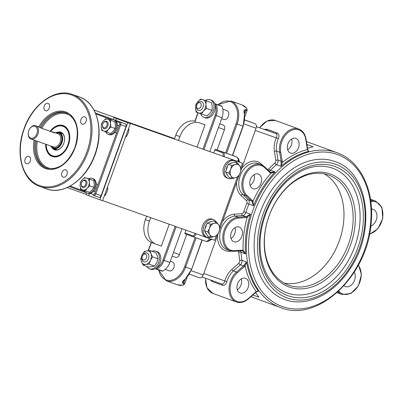 <?xml version="1.0" encoding="UTF-8"?>
<svg xmlns="http://www.w3.org/2000/svg" width="403" height="403" viewBox="0 0 403 403"><rect width="100%" height="100%" fill="white"/><g stroke="black" fill="none" stroke-linecap="round" stroke-linejoin="round"><path stroke-width="0.6" d="M287.294 292.981A66.394 47.761 110.1 0 0 354.716 246.696A66.394 47.761 110.1 0 0 332.586 168.157C316.924 163.029 301.207 167.87 285.44 182.68C271.909 196.568 263.673 213.666 260.731 233.962C259.194 246.319 260.232 257.547 263.834 267.663C268.65 280.443 276.367 288.845 286.981 292.865A66.394 47.761 110.1 0 0 287.294 292.981M334.656 161.432A73.422 52.818 -69.9 0 1 334.999 161.558C369.279 172.313 376.387 232.516 349.013 270.408C332.656 295.077 305.615 307.575 284.563 299.469A73.422 52.818 -69.9 0 1 260.091 212.613A73.422 52.818 -69.9 0 1 334.656 161.432M306.874 144.481L313.106 146.763L307.494 148.324M308.194 150.793L308.748 151.291L308.194 150.793M244.142 265.139A3.904 2.811 -69.9 0 1 243.422 265.95A0.781 0.327 48.6 0 1 244.188 266.731A4.685 3.37 110.1 0 0 245.054 265.758L246.555 262L244.142 265.139L245.054 265.758A83.97 60.4 110.1 0 0 256.232 291.581L248.424 298.462A0.781 0.327 -131.4 0 1 248.429 298.86L256.237 291.984A0.781 0.327 -131.4 0 0 256.232 291.581L257.673 291.117M255.618 292.528L258.968 297.192L252.802 295.006L258.968 297.192M238.148 251.004A2.342 1.688 -69.9 0 1 238.783 252.333A83.97 60.4 110.1 0 0 239.79 260.56A2.342 1.688 -69.9 0 1 238.828 263.265L231.921 269.345A19.137 13.767 110.1 0 0 224.773 280.946L226.894 281.566A17.576 12.644 -69.9 0 1 233.458 270.912L240.364 264.831A3.904 2.811 110.1 0 0 241.966 260.323A82.403 59.276 -69.9 0 1 240.979 252.248L245.563 253.925L243.155 250.278A4.685 3.37 110.1 0 0 242.158 250.157L234.571 250.696A16.795 12.08 -69.9 0 1 224.003 235.312A16.795 12.08 -69.9 0 1 238.576 218.129L246.162 217.59A4.685 3.37 110.1 0 0 247.205 217.318L250.454 214.154L246.616 216.421A0.781 0.443 66 0 1 247.205 217.318A83.97 60.4 110.1 0 0 243.155 250.278A0.781 0.544 -71.2 0 1 242.394 250.832L241.704 250.747A0.781 0.514 -94.1 0 0 242.158 250.157M203.782 273.501L224.773 280.946C224.204 283.254 223.212 284.271 221.791 284.004L221.791 284.004A1.562 1.123 -69.9 0 1 222.441 285.274C224.521 285.712 226.007 284.478 226.894 281.566M210.336 279.944L212.25 281.546L222.441 285.274M255.29 130.426L276.287 137.871C277.319 135.725 277.209 134.295 275.949 133.579L265.758 129.852A1.562 1.123 110.1 0 0 267.073 129.277L264.348 129.353M274.403 151.337L275.864 160.389A1.562 0.665 170.8 0 1 278.045 160.167L276.584 151.115A1.562 0.665 170.8 0 0 274.403 151.337A19.137 13.767 110.1 0 1 276.287 137.871L278.312 138.748C279.486 135.932 279.138 134.018 277.264 133.005L267.073 129.277M281.143 162.364L280.992 166.338L282.241 162.469A4.685 3.37 110.1 0 0 282.196 161.17L280.735 152.122A16.795 12.08 -69.9 0 1 290.81 130.713A16.795 12.08 -69.9 0 1 305.726 139.292L307.378 149.523L308.748 151.291A82.403 59.276 -69.9 0 0 280.992 166.338L276.408 164.661A3.904 2.811 110.1 0 0 278.045 160.167L281.103 161.281A3.904 2.811 -69.9 0 1 281.143 162.364L282.241 162.469A83.97 60.4 110.1 0 1 307.378 149.523A0.781 0.332 170.8 0 0 307.64 149.216A0.781 0.332 170.8 0 1 307.64 149.216L308.582 151.014M236.616 182.292A19.137 13.767 110.1 0 0 240.999 195.485A1.562 1.038 133.2 0 1 242.843 194.573L245.895 195.692A0.781 0.519 -46.8 0 0 246.817 195.233A16.795 12.08 -69.9 0 1 246.52 172.771A16.795 12.08 -69.9 0 1 264.519 167.522A0.781 0.519 133.2 0 0 264.544 166.766A0.781 0.519 133.2 0 0 264.418 166.691A17.576 12.644 110.1 0 0 261.194 164.686A17.576 12.644 110.1 0 0 244.314 174.444A17.576 12.644 110.1 0 0 245.895 195.692L251.422 200.88A3.904 2.811 -69.9 0 1 251.951 201.606L253.462 205.797A82.403 59.276 -69.9 0 1 275.073 171.96L270.65 172.328A0.781 0.544 110.3 0 1 270.892 173.245L275.073 171.96L270.489 170.283A82.403 59.276 -69.9 0 1 276.408 164.661A1.562 0.665 -130.8 0 1 274.881 163.089A83.97 60.4 110.1 0 0 268.851 168.817A1.562 0.569 -136.1 0 0 270.489 170.283A3.904 2.811 110.1 0 1 269.214 171.159M269.939 171.885A0.781 0.519 133.2 0 1 270.065 171.96L270.65 172.328A3.904 2.811 -69.9 0 1 270.131 172.041M251.951 201.606A0.781 0.448 -26.7 0 0 252.978 201.293A4.685 3.37 110.1 0 0 252.338 200.422L246.817 195.233M253.462 205.797L252.978 201.293A83.97 60.4 110.1 0 1 270.892 173.245A4.685 3.37 110.1 0 1 270.04 172.716A0.781 0.519 133.2 0 0 270.065 171.96L264.544 166.766L261.194 164.686L258.137 163.568A17.576 12.644 -69.9 0 0 241.256 173.325A17.576 12.644 -69.9 0 0 242.843 194.573L248.364 199.762A1.562 1.038 133.2 0 0 246.52 200.679A2.342 1.688 -69.9 0 1 246.827 203.293L253.462 205.797M241.81 250.721A3.904 2.811 -69.9 0 1 242.389 250.827A0.781 0.544 -71.2 0 0 242.394 250.832M242.389 250.827L245.563 253.925A82.403 59.276 -69.9 0 1 250.454 214.154L245.865 212.477A82.403 59.276 -69.9 0 1 248.878 204.12A3.904 2.811 110.1 0 0 248.364 199.762L251.422 200.88A0.781 0.519 -46.8 0 0 252.338 200.422M291.641 138.995A7.813 5.617 -69.9 0 1 287.687 149.81M241.261 278.926A7.813 5.617 -69.9 0 1 237.307 289.737M290.583 153.054A7.813 5.617 110.1 0 0 298.517 147.609A7.813 5.617 110.1 0 0 295.913 138.37A7.813 5.617 110.1 0 0 287.954 143.775A7.813 5.617 110.1 0 0 290.548 153.044A7.813 5.617 110.1 0 0 290.583 153.054M328.606 175.023A58.581 42.139 -69.9 0 1 328.883 175.124A58.581 42.139 -69.9 0 1 348.409 244.419A58.581 42.139 -69.9 0 1 288.921 285.259A58.581 42.139 -69.9 0 1 288.644 285.158A58.581 42.139 -69.9 0 1 269.118 215.857A58.581 42.139 -69.9 0 1 328.606 175.023M289.409 287.102A60.143 43.262 110.1 0 0 355.285 214.744A60.143 43.262 110.1 0 0 284.659 189.692A60.143 43.262 110.1 0 0 289.409 287.102M284.191 283.113A58.581 42.139 110.1 0 0 339.17 241.261A58.581 42.139 110.1 0 0 324.163 173.814M143.327 259.975A3.123 2.171 109.5 0 1 142.143 257.099A3.123 2.171 109.5 0 1 142.682 255.567A3.123 2.171 109.5 0 1 145.775 254.263A3.123 2.171 109.5 0 1 146.329 258.031A3.123 2.171 109.5 0 1 143.327 259.975M142.143 257.099L142.078 257.507A4.685 3.254 -70.5 0 0 143.861 261.819A4.685 3.254 -70.5 0 0 143.881 261.829A4.685 3.254 -70.5 0 0 148.511 258.514A4.685 3.254 -70.5 0 0 147.035 253.003A4.685 3.254 -70.5 0 0 147.014 252.993A4.685 3.254 -70.5 0 0 142.889 255.21L142.682 255.567M170.298 261.255L172.434 262.01A4.685 3.254 109.5 0 1 172.454 262.021A4.685 3.254 109.5 0 1 173.93 267.532A4.685 3.254 109.5 0 1 169.3 270.846L165.23 269.4M197.833 108.583A3.123 2.171 109.5 0 1 196.644 105.707A3.123 2.171 109.5 0 1 197.188 104.181A3.123 2.171 109.5 0 1 200.281 102.876A3.123 2.171 109.5 0 1 200.83 106.639A3.123 2.171 109.5 0 1 197.833 108.583M196.644 105.707L196.578 106.115A4.685 3.254 -70.5 0 0 198.362 110.427A4.685 3.254 -70.5 0 0 198.382 110.437A4.685 3.254 -70.5 0 0 203.011 107.122A4.685 3.254 -70.5 0 0 201.54 101.611A4.685 3.254 -70.5 0 0 201.515 101.601A4.685 3.254 -70.5 0 0 197.394 103.823L197.188 104.181M222.839 109.168L226.934 110.618A4.685 3.254 109.5 0 1 226.954 110.629A4.685 3.254 109.5 0 1 228.43 116.14A4.685 3.254 109.5 0 1 223.801 119.454L221.63 118.684M343.966 285.762A8.982 6.463 110.1 0 0 345.361 286.568A8.982 6.463 110.1 0 0 345.401 286.583A8.982 6.463 110.1 0 0 353.446 282.558A8.982 6.463 110.1 0 0 354.277 272.146M370.805 226.118A8.982 6.463 110.1 0 0 376.85 217.585A8.982 6.463 110.1 0 0 373.249 209.369A8.982 6.463 110.1 0 0 371.49 209.086M209.792 151.563L221.998 117.661A12.886 8.952 -70.5 0 0 221.962 106.367A1.562 1.083 -70.5 0 0 221.469 105.888L214.829 103.833M178.509 140.466L179.889 136.632A19.525 14.045 -69.9 0 1 199.742 122.96L205.036 124.834L197.042 147.045M169.255 224.234L161.381 246.097L156.087 244.218A19.525 14.045 -69.9 0 1 155.996 244.183A19.525 14.045 -69.9 0 1 149.463 221.151L150.717 217.655M184.947 232.979A0.781 0.564 110.1 0 0 185.214 233.901L192.337 236.511A0.781 0.564 -69.9 0 1 192.08 235.589L184.947 232.979L185.964 230.158M244.55 114.039L245.875 110.357L244.404 110.926L244.561 114.104A0.781 0.343 171.7 0 0 244.561 114.099L243.19 126.184L232.652 155.467L215.64 149.387A0.781 0.564 110.1 0 0 214.844 149.936L213.751 152.969M232.662 155.432L236.234 156.702L237.775 158.036L238.526 160.172L237.201 161.286L222.96 156.233A3.123 2.171 109.5 0 0 221.977 152.546A0.781 0.564 110.1 0 1 222.773 151.996L215.64 149.387M209.409 238.475A3.904 2.715 109.5 0 1 205.565 241.201L205.565 241.201A3.904 2.715 109.5 0 1 205.545 241.196L192.362 236.521A0.781 0.564 -69.9 0 1 192.342 236.511L192.362 236.521A3.904 2.715 -70.5 0 0 192.362 236.521A3.904 2.715 -70.5 0 0 196.206 233.795M182.881 285.193A0.781 0.524 -100.2 0 1 182.851 285.198A0.781 0.524 -100.2 0 1 182.846 285.203A0.781 0.524 -100.2 0 1 182.66 285.183A19.525 13.566 109.5 0 1 177.481 284.805L166.363 280.861A19.525 13.566 -70.5 0 0 185.632 267.118L184.594 266.746A18.745 13.022 109.5 0 1 170.514 280.382A18.745 13.022 109.5 0 1 158.883 270.035M201.989 239.931L191.682 269.264L185.042 279.425A0.781 0.348 -131.9 0 1 185.042 279.425A0.781 0.348 -131.9 0 1 184.76 279.44C182.126 281.375 181.617 282.77 183.234 283.621C184.317 284.256 184.126 284.775 182.66 285.183M187.002 277.41L184.624 284.019L182.912 281.737L185.042 279.42M244.561 114.099A0.781 0.343 171.7 0 0 244.354 113.913A19.525 13.566 109.5 0 1 242.969 126.109L232.425 155.387M246.616 108.18A0.781 0.519 140.2 0 0 246.596 108.155A0.781 0.519 140.2 0 0 246.429 108.044C247.301 109.304 247.11 109.838 245.865 109.656C244.072 109.309 243.568 110.729 244.354 113.913M245.865 109.656A0.781 0.544 -70.5 0 1 245.875 110.357L247.195 110.205L244.787 116.91M162.661 271.083L156.832 269.018A1.562 1.083 -70.5 0 1 156.168 269.068L161.991 271.138A1.562 1.083 -70.5 0 0 162.661 271.083A12.886 8.952 -70.5 0 0 169.875 262.439L182 228.753M211.973 239.256L208.25 241.296L206.578 241.417A3.904 3.904 -85.7 0 0 210.532 238.878M199.394 277.732L189.345 274.171L199.374 277.727A3.904 2.715 -70.5 0 0 199.394 277.732A3.904 2.715 -70.5 0 0 203.248 274.987L218.048 233.866M219.726 229.211L239.216 175.073M240.893 170.419L256.081 128.235A3.904 2.715 -70.5 0 0 254.857 123.625L244.646 119.893M236.234 156.702L238.178 158.178L239.72 162.182M205.58 241.206A3.904 3.904 -85.7 0 0 206.578 241.417A3.904 3.904 0 0 1 205.565 241.201L192.382 236.526M238.178 158.178A3.904 3.904 -85.7 0 1 238.626 161.704L238.324 161.679L238.526 160.172M220.622 124.114A3.904 2.715 109.5 0 1 220.637 124.119A3.904 2.715 109.5 0 1 220.658 124.124L223.202 125.056A3.904 2.715 109.5 0 1 224.431 129.665L217.136 149.921M186.705 234.45L179.451 254.595A3.904 2.715 109.5 0 1 175.597 257.346A3.904 2.715 109.5 0 1 175.577 257.341L172.146 256.122L175.597 257.346M146.627 216.204L145.387 219.66A19.525 14.045 110.1 0 0 151.916 242.692A19.525 14.045 110.1 0 0 152.012 242.727L155.901 244.153M195.667 121.469A19.525 14.045 110.1 0 0 175.814 135.146L174.418 139.015M205.036 124.834L199.742 122.96M234.984 227.705A7.813 5.617 -69.9 0 1 231.03 238.516M254.076 174.665A7.813 5.617 -69.9 0 1 250.122 185.476M253.024 188.725A7.813 5.617 110.1 0 0 260.953 183.279A7.813 5.617 110.1 0 0 258.353 174.041A7.813 5.617 110.1 0 0 250.389 179.446A7.813 5.617 110.1 0 0 252.983 188.71A7.813 5.617 110.1 0 0 253.024 188.725M233.926 241.765A7.813 5.617 110.1 0 0 241.86 236.319A7.813 5.617 110.1 0 0 239.256 227.08A7.813 5.617 110.1 0 0 231.297 232.486A7.813 5.617 110.1 0 0 233.891 241.75A7.813 5.617 110.1 0 0 233.926 241.765M240.208 292.986A7.813 5.617 110.1 0 0 248.137 287.541A7.813 5.617 110.1 0 0 245.533 278.302A7.813 5.617 110.1 0 0 237.574 283.707A7.813 5.617 110.1 0 0 240.168 292.971A7.813 5.617 110.1 0 0 240.208 292.986M174.554 138.637L93.995 110.059M86.187 194.337L67.16 187.586M94.015 110.09L174.544 138.662M99.934 199.807L102.584 200.749L130.365 123.585L117.51 118.87L242.435 163.17L113.832 117.545L127.716 122.643L99.934 199.807L86.056 194.714L86.685 192.951M130.365 123.585L127.716 122.643M216.29 235.785L214.653 240.339L102.634 200.598M242.435 163.17L240.757 167.829M237.458 176.993L219.59 226.617M30.714 138.073A6.247 4.342 109.5 0 1 28.341 132.32A6.247 4.342 109.5 0 1 29.424 129.257A6.247 4.342 109.5 0 1 35.61 126.653A6.247 4.342 109.5 0 1 36.713 134.179A6.247 4.342 109.5 0 1 30.714 138.073M28.341 132.32L28.306 132.527A7.032 4.881 -70.5 0 0 30.981 138.995A7.032 4.881 -70.5 0 0 31.011 139.005A7.032 4.881 -70.5 0 0 37.958 134.033A7.032 4.881 -70.5 0 0 35.741 125.766A7.032 4.881 -70.5 0 0 35.711 125.756A7.032 4.881 -70.5 0 0 29.53 129.081L29.424 129.257M41.156 128.094L51.287 131.69L54.541 132.436L55.095 132.844L54.345 132.809L41.635 128.3L38.658 126.799L38.577 127.182M31.011 139.005L53.251 146.894A7.032 4.881 109.5 0 0 60.188 141.947A7.032 4.881 109.5 0 0 57.987 133.655A7.032 4.881 109.5 0 0 57.951 133.645L54.541 132.436M59.135 132.411A8.982 6.241 109.5 0 1 60.989 132.647A8.982 6.241 109.5 0 1 61.029 132.663A8.982 6.241 109.5 0 1 64.455 140.879M62.858 145.372A8.982 6.241 109.5 0 1 54.984 149.578A8.982 6.241 109.5 0 1 54.944 149.568A8.982 6.241 109.5 0 1 53.392 148.601M52.037 147.74A9.375 6.508 -70.5 0 0 54.546 149.84A9.375 6.508 -70.5 0 0 62.833 145.418A9.375 6.508 -70.5 0 0 64.46 140.828A9.375 6.508 -70.5 0 0 57.538 132.219M46.239 144.405A15.621 10.851 -70.5 0 0 52.43 155.719A15.621 10.851 -70.5 0 0 52.501 155.744A15.621 10.851 -70.5 0 0 67.951 144.647A15.621 10.851 -70.5 0 0 62.944 126.295A15.621 10.851 -70.5 0 0 50.687 131.474A16.014 11.123 109.5 0 1 63.342 126.023A16.014 11.123 109.5 0 1 63.412 126.048A16.014 11.123 109.5 0 1 69.507 140.733M66.691 148.672A16.014 11.123 109.5 0 1 52.632 156.208A16.014 11.123 109.5 0 1 52.561 156.178A16.014 11.123 109.5 0 1 46.219 144.4M45.67 144.203A16.402 11.395 -70.5 0 0 52.163 156.455A16.402 11.395 -70.5 0 0 66.666 148.717A16.402 11.395 -70.5 0 0 69.517 140.682A16.402 11.395 -70.5 0 0 64.017 125.902A16.402 11.395 -70.5 0 0 50.123 131.277M54.425 156.611A16.014 11.123 109.5 0 1 53.906 156.243M64.349 126.794A16.014 11.123 109.5 0 1 64.989 126.839M55.72 132.849A8.201 5.697 109.5 0 1 62.037 140.254A8.201 5.697 109.5 0 1 53.352 148.173A8.201 5.697 109.5 0 1 51.015 146.103M50.813 146.027A8.594 5.969 -70.5 0 0 53.488 148.636A8.594 5.969 -70.5 0 0 53.523 148.647A8.594 5.969 -70.5 0 0 62.012 142.571A8.594 5.969 -70.5 0 0 59.306 132.466A8.594 5.969 -70.5 0 0 59.271 132.451A8.594 5.969 -70.5 0 0 55.513 132.778M65.76 169.819A3.904 2.715 109.5 0 1 66.989 174.413A3.904 2.715 109.5 0 1 63.135 177.174A3.904 2.715 109.5 0 1 61.881 172.585A3.904 2.715 109.5 0 1 65.744 169.809A3.904 2.715 109.5 0 1 65.76 169.819M29.006 156.379A3.904 2.715 109.5 0 1 30.235 160.968A3.904 2.715 109.5 0 1 26.381 163.734A3.904 2.715 109.5 0 1 25.127 159.145A3.904 2.715 109.5 0 1 28.991 156.369A3.904 2.715 109.5 0 1 29.006 156.379M48.093 103.37A3.904 2.715 109.5 0 1 49.322 107.964A3.904 2.715 109.5 0 1 45.463 110.729A3.904 2.715 109.5 0 1 44.209 106.14A3.904 2.715 109.5 0 1 48.073 103.364A3.904 2.715 109.5 0 1 48.093 103.37M84.847 116.815A3.904 2.715 109.5 0 1 86.076 121.409A3.904 2.715 109.5 0 1 82.217 124.169A3.904 2.715 109.5 0 1 80.963 119.58A3.904 2.715 109.5 0 1 84.826 116.805A3.904 2.715 109.5 0 1 84.847 116.815M87.008 193.082L87.904 193.4A7.813 5.425 -70.5 0 0 95.622 187.879A7.813 5.425 -70.5 0 0 93.164 178.69A7.813 5.425 -70.5 0 0 93.128 178.68L92.227 178.358A7.813 5.425 109.5 0 1 92.262 178.373A7.813 5.425 109.5 0 1 94.72 187.561A7.813 5.425 109.5 0 1 87.008 193.082A7.813 5.425 109.5 0 1 84.469 190.543M88.665 178.725A7.813 5.425 109.5 0 1 92.227 178.358M108.17 134.29L109.072 134.607A7.813 5.425 -70.5 0 0 116.789 129.086A7.813 5.425 -70.5 0 0 114.331 119.898A7.813 5.425 -70.5 0 0 114.296 119.887L113.394 119.565A7.813 5.425 109.5 0 1 113.429 119.58A7.813 5.425 109.5 0 1 115.888 128.769A7.813 5.425 109.5 0 1 108.17 134.29A7.813 5.425 109.5 0 1 105.636 131.751M109.833 119.933A7.813 5.425 109.5 0 1 113.394 119.565M84.711 180.599A3.189 2.211 109.5 0 1 85.799 184.085A3.189 2.211 109.5 0 1 82.942 186.685A3.189 2.211 109.5 0 1 81.341 183.667A3.189 2.211 109.5 0 1 81.895 182.101A3.189 2.211 109.5 0 1 84.711 180.599M81.341 183.667L81.31 183.854A3.904 2.715 -70.5 0 0 82.796 187.445A3.904 2.715 -70.5 0 0 82.817 187.45A3.904 2.715 -70.5 0 0 86.67 184.69A3.904 2.715 -70.5 0 0 85.441 180.096A3.904 2.715 -70.5 0 0 85.426 180.091A3.904 2.715 -70.5 0 0 81.99 181.939L81.895 182.101M104.387 195.737L105.385 195.188L106.986 191.929L107.828 188.397L107.415 187.324M107.117 188.146L107.828 188.397M104.674 194.936L105.385 195.188M105.878 121.807A3.189 2.211 109.5 0 1 106.966 125.293A3.189 2.211 109.5 0 1 104.11 127.892A3.189 2.211 109.5 0 1 102.508 124.875A3.189 2.211 109.5 0 1 103.062 123.308A3.189 2.211 109.5 0 1 105.878 121.807M102.508 124.875L102.478 125.061A3.904 2.715 -70.5 0 0 103.964 128.653A3.904 2.715 -70.5 0 0 107.838 125.897A3.904 2.715 -70.5 0 0 106.609 121.303A3.904 2.715 -70.5 0 0 106.594 121.298A3.904 2.715 -70.5 0 0 103.158 123.147L103.062 123.308M125.555 136.944L126.552 136.395L128.154 133.136L128.995 129.605L128.582 128.532M128.285 129.353L128.995 129.605M125.842 136.143L126.552 136.395M106.473 132.053L103.742 131.061A6.247 4.342 -70.5 0 0 108.331 129.413L106.473 132.053L110.644 133.534L113.253 131.156L115.112 128.517L115.374 125.278L114.875 121.777L107.974 119.303A6.247 4.342 -70.5 0 0 103.385 120.95A6.247 4.342 -70.5 0 0 101.269 126.829A6.247 4.342 -70.5 0 0 103.742 131.061L101.768 130.335L101.269 126.829L101.531 123.595L103.385 120.95L105.999 118.573M110.447 123.535L110.946 127.036L108.331 129.413A6.247 4.342 -70.5 0 0 110.447 123.535A6.247 4.342 -70.5 0 0 107.974 119.303L110.709 120.296L110.447 123.535M110.709 120.296L114.875 121.777M110.946 127.036L115.112 128.517M85.305 190.846L82.575 189.853A6.247 4.342 -70.5 0 0 87.164 188.206L85.305 190.846L89.476 192.327L92.091 189.949L93.944 187.309L94.206 184.07L93.708 180.569L86.806 178.096A6.247 4.342 -70.5 0 0 82.222 179.743A6.247 4.342 -70.5 0 0 80.101 185.622A6.247 4.342 -70.5 0 0 82.575 189.853L80.6 189.128L80.101 185.622L80.363 182.388L82.222 179.743L84.832 177.365M89.28 182.327L89.778 185.828L87.164 188.206A6.247 4.342 -70.5 0 0 89.28 182.327A6.247 4.342 -70.5 0 0 86.806 178.096L89.542 179.088L89.28 182.327M89.542 179.088L93.708 180.569M89.778 185.828L93.944 187.309M213.449 219.62L212.174 219.156A9.375 6.74 110.1 0 0 212.129 219.136A9.375 6.74 110.1 0 0 202.613 225.67A9.375 6.74 110.1 0 0 205.737 236.763L207.011 237.226A9.375 6.74 -69.9 0 1 203.888 226.138A9.375 6.74 -69.9 0 1 213.404 219.605A9.375 6.74 -69.9 0 1 213.449 219.62A9.375 6.74 -69.9 0 1 216.184 221.957M210.608 237.206A9.375 6.74 -69.9 0 1 207.011 237.226M234.617 160.827L233.342 160.364A9.375 6.74 110.1 0 0 233.297 160.344A9.375 6.74 110.1 0 0 223.781 166.882A9.375 6.74 110.1 0 0 226.904 177.97L228.179 178.433A9.375 6.74 -69.9 0 1 225.055 167.346A9.375 6.74 -69.9 0 1 234.571 160.812A9.375 6.74 -69.9 0 1 234.617 160.827A9.375 6.74 -69.9 0 1 237.352 163.165M231.775 178.413A9.375 6.74 -69.9 0 1 228.179 178.433M209.837 234.788L207.731 231.881L209.515 228.214A7.032 5.058 110.1 0 0 209.837 234.788A7.032 5.058 110.1 0 0 214.603 236.48L211.122 237.392L209.837 234.788M210.482 224.244L213.963 223.333A7.032 5.058 110.1 0 0 209.515 228.214L210.482 224.244L207.147 223.025L213.288 220.899L216.623 222.118L218.728 225.02A7.032 5.058 110.1 0 0 213.963 223.333L216.623 222.118M219.046 231.594L217.262 235.266L214.603 236.48A7.032 5.058 110.1 0 0 219.046 231.594A7.032 5.058 110.1 0 0 218.728 225.02L220.013 227.63L219.046 231.594M207.731 231.881L204.397 230.662L206.089 233.418L207.787 236.173L211.122 237.392M204.397 230.662L207.147 223.025M206.663 234.345A7.032 5.058 -69.9 0 1 205.192 231.957M204.931 229.176A7.032 5.058 -69.9 0 1 206.613 224.506M208.573 222.532A7.032 5.058 -69.9 0 1 211.268 221.6M231.005 175.995L228.899 173.089L230.682 169.421A7.032 5.058 110.1 0 0 231.005 175.995A7.032 5.058 110.1 0 0 235.77 177.688L232.289 178.6L231.005 175.995M231.649 165.452L235.125 164.54A7.032 5.058 110.1 0 0 230.682 169.421L231.649 165.452L228.31 164.233L234.45 162.107L237.79 163.326L239.896 166.227A7.032 5.058 110.1 0 0 235.125 164.54L237.79 163.326M240.213 172.801L238.43 176.474L235.77 177.688A7.032 5.058 110.1 0 0 240.213 172.801A7.032 5.058 110.1 0 0 239.896 166.227L241.18 168.837L240.213 172.801M228.899 173.089L225.564 171.869L227.257 174.625L228.954 177.38L232.289 178.6M225.564 171.869L228.31 164.233M227.826 175.552A7.032 5.058 -69.9 0 1 226.36 173.164M226.098 170.383A7.032 5.058 -69.9 0 1 227.781 165.714M229.74 163.739A7.032 5.058 -69.9 0 1 232.435 162.807M203.968 117.389L205.288 117.857A9.375 6.508 -70.5 0 0 214.547 111.233A9.375 6.508 -70.5 0 0 211.6 100.206A9.375 6.508 -70.5 0 0 211.555 100.191L210.235 99.722A9.375 6.508 109.5 0 1 210.275 99.737A9.375 6.508 109.5 0 1 213.227 110.765A9.375 6.508 109.5 0 1 203.968 117.389A9.375 6.508 109.5 0 1 200.699 113.767M205.419 100.473A9.375 6.508 109.5 0 1 210.235 99.722M149.463 268.781L150.787 269.249A9.375 6.508 -70.5 0 0 160.046 262.625A9.375 6.508 -70.5 0 0 157.094 251.598A9.375 6.508 -70.5 0 0 157.054 251.583L155.729 251.114A9.375 6.508 109.5 0 1 155.77 251.129A9.375 6.508 109.5 0 1 158.722 262.151A9.375 6.508 109.5 0 1 149.463 268.781A9.375 6.508 109.5 0 1 146.732 266.373M152.092 251.265A9.375 6.508 109.5 0 1 155.729 251.114M201.44 114.034L198.362 112.916A7.032 4.881 -70.5 0 0 203.525 111.062L201.44 114.034L206.941 115.988L209.882 113.314L211.968 110.341L212.26 106.699L211.701 102.76L203.127 99.687A7.032 4.881 -70.5 0 0 197.964 101.541A7.032 4.881 -70.5 0 0 195.581 108.155A7.032 4.881 -70.5 0 0 198.362 112.916L196.14 112.099L195.581 108.155L195.873 104.518L197.964 101.541L200.906 98.871M205.908 104.448L206.467 108.392L203.525 111.062A7.032 4.881 -70.5 0 0 205.908 104.448A7.032 4.881 -70.5 0 0 203.127 99.687L206.2 100.805L205.908 104.448M206.2 100.805L211.701 102.76M206.467 108.392L211.968 110.341M143.141 265.098L141.513 261.799A7.032 4.881 -70.5 0 0 145.679 264.464L143.141 265.098L148.647 267.048L154.576 266.091L156.767 262.615L158.102 258.837L157.326 255.84L155.694 252.545L150.193 250.59L150.969 253.588L152.601 256.882L150.41 260.358L149.075 264.136L145.679 264.464A7.032 4.881 -70.5 0 0 150.41 260.358A7.032 4.881 -70.5 0 0 150.969 253.588A7.032 4.881 -70.5 0 0 146.798 250.918L150.193 250.59M140.733 258.802L142.073 255.028A7.032 4.881 -70.5 0 0 141.513 261.799L140.733 258.802M144.259 251.553L146.798 250.918A7.032 4.881 -70.5 0 0 142.073 255.028L144.259 251.553M152.601 256.882L158.102 258.837M149.075 264.136L154.576 266.091M288.029 295.742A68.737 49.443 110.1 0 0 363.31 213.051A68.737 49.443 110.1 0 0 282.599 184.418A68.737 49.443 110.1 0 0 288.029 295.742M335.387 164.197A71.079 51.131 -69.9 0 1 341.009 279.314A71.079 51.131 -69.9 0 1 257.542 249.704A71.079 51.131 -69.9 0 1 335.387 164.197M308.532 142.309L306.411 141.599A82.403 59.276 -69.9 0 1 308.139 142.173A82.403 59.276 -69.9 0 1 308.532 142.309L337.069 152.747A82.403 59.276 110.1 0 0 336.676 152.606A82.403 59.276 110.1 0 0 252.993 210.049A82.403 59.276 110.1 0 0 280.463 307.534A82.403 59.276 110.1 0 0 280.851 307.67M251.925 297.097A82.403 59.276 -69.9 0 1 250.883 296.699L280.856 307.675C317.977 322.979 367.914 275.445 371.168 222.768C374.503 190.226 360.383 160.817 337.069 152.747M258.414 291.102A82.403 59.276 -69.9 0 1 246.555 262L241.966 260.323A1.562 0.675 170.3 0 0 239.79 260.56M369.445 234.415L377.908 228.783L382.759 218.325L381.953 207.555L375.692 201.112A17.576 12.644 110.1 0 0 371.173 200.634L370.679 200.457M229.881 250.681A1.562 1.033 -94.1 0 0 229.705 251.291L231.589 251.16M238.783 252.333A1.562 0.579 175.6 0 1 240.979 252.248A3.904 2.811 110.1 0 0 240.586 250.827M238.828 263.265A1.562 0.655 -131.4 0 0 240.364 264.831L243.422 265.95L236.516 272.03A17.576 12.644 110.1 0 0 229.025 288.916A17.576 12.644 110.1 0 0 236.304 301.958L212.865 293.384A17.576 12.644 -69.9 0 1 205.696 278.297M231.921 269.345A1.562 0.655 -131.4 0 0 233.458 270.912L236.516 272.03A0.781 0.327 48.6 0 1 237.281 272.816L244.188 266.731M211.948 280.513A1.562 1.123 -69.9 0 1 212.25 281.546M256.399 126.643L275.949 133.579A1.562 1.123 110.1 0 0 277.264 133.005M305.726 139.292A0.781 0.332 170.8 0 0 305.988 138.98C305.086 133.932 302.678 130.612 298.759 129.015A17.576 12.644 110.1 0 0 284.704 134.37A17.576 12.644 110.1 0 0 279.642 152.233L276.584 151.115A17.576 12.644 -69.9 0 1 278.312 138.748M275.864 160.389A2.342 1.688 -69.9 0 1 274.881 163.089M268.851 168.817A2.342 1.688 -69.9 0 1 267.38 169.436M262.801 165.447L261.164 163.91A1.562 1.038 -46.8 0 0 260.897 164.575M261.164 163.91A19.137 13.767 110.1 0 0 241.548 168.59M240.999 195.485L246.52 200.679M246.827 203.293A83.97 60.4 110.1 0 0 243.765 211.812L245.865 212.477A3.904 2.811 110.1 0 1 242.687 215.524L245.744 216.643L238.158 217.187L235.1 216.068L242.687 215.524A1.562 1.033 -94.1 0 1 241.855 213.64L234.269 214.179A1.562 1.033 -94.1 0 0 235.1 216.068A17.576 12.644 -69.9 0 0 220.34 231.387A17.576 12.644 -69.9 0 0 226.97 249.613L230.027 250.731A17.576 12.644 110.1 0 0 233.967 251.271A0.781 0.514 -94.1 0 0 234.118 251.291A0.781 0.514 -94.1 0 0 234.571 250.696M243.765 211.812A2.342 1.688 -69.9 0 1 241.855 213.64M234.269 214.179A19.137 13.767 110.1 0 0 222.456 221.63M217.524 235.332A19.137 13.767 110.1 0 0 229.705 251.291M259.829 127.751A17.576 12.644 -69.9 0 1 275.314 120.442L298.759 129.015M280.735 152.122A0.781 0.332 -9.2 0 1 279.642 152.233L281.103 161.281A0.781 0.332 -9.2 0 0 282.196 161.17M246.616 216.421A3.904 2.811 -69.9 0 1 245.744 216.643A0.781 0.514 85.9 0 1 246.162 217.59M238.576 218.129A0.781 0.514 85.9 0 0 238.158 217.187A17.576 12.644 110.1 0 0 223.398 232.506A17.576 12.644 110.1 0 0 230.027 250.731L234.118 251.291L241.704 250.747A0.781 0.514 -94.1 0 1 241.553 250.726M201.974 276.977L221.791 284.004L201.974 276.977M264.519 167.522L270.04 172.716M248.424 298.462A16.795 12.08 -69.9 0 1 231.408 295.711A16.795 12.08 -69.9 0 1 237.281 272.816M358.267 265.33A16.795 12.08 -69.9 0 1 356.877 287.787A16.795 12.08 -69.9 0 1 339.205 291.596A0.781 0.509 136.4 0 1 338.268 292.039A17.576 12.644 110.1 0 0 341.9 294.452L350.877 293.545L358.453 285.772L361.446 274.599L358.519 264.852M338.016 291.772L338.268 292.039L337.885 291.898M339.205 291.596L338.737 291.102M370.846 201.676L371.616 201.576A0.781 0.509 -97.3 0 0 371.173 200.634L370.715 200.694M371.616 201.576A16.795 12.08 -69.9 0 1 382.85 215.66A16.795 12.08 -69.9 0 1 369.551 233.891M215.131 115.223L216.169 115.596A12.886 8.952 -70.5 0 0 216.139 104.296A0.781 0.458 154.8 0 0 215.101 104.609A12.105 8.408 109.5 0 1 215.131 115.223L202.926 149.13M221.962 106.367L216.139 104.296A1.562 1.083 -70.5 0 0 215.645 103.823M148.475 250.711L151.432 242.5M195.072 121.278L198.115 112.825M169.875 262.439L164.046 260.373A12.886 8.952 -70.5 0 1 156.832 269.018A0.781 0.463 -114.9 0 1 156.233 268.121A0.781 0.544 109.5 0 1 156.097 268.161M176.176 226.688L164.046 260.373L163.008 260A12.105 8.408 109.5 0 1 156.233 268.121M175.134 226.32L163.008 260M203.963 149.498L216.169 115.596L221.998 117.661M195.168 233.428A3.123 2.171 109.5 0 1 192.08 235.589M223.997 156.606A3.904 2.715 -70.5 0 0 222.773 151.996L235.977 156.681M214.844 149.936L221.977 152.546M184.997 279.46L183.692 283.087A0.781 0.544 109.5 0 1 183.234 283.621M196.16 237.866L185.632 267.118L191.455 269.184A19.525 13.566 109.5 0 1 184.76 279.44M243.19 126.184L236.103 123.666L225.559 152.949M247.195 110.205L246.596 108.155L242.052 104.921A19.525 13.566 109.5 0 1 246.429 108.044M226.602 153.321L237.14 124.043A19.525 13.566 -70.5 0 0 230.929 100.977L217.917 104.629M218.225 104.74A18.745 13.022 109.5 0 1 233.891 104.004A18.745 13.022 109.5 0 1 236.103 123.666M195.123 237.498L184.594 266.746M282.397 306.577A80.842 58.153 -69.9 0 1 276.01 175.643A80.842 58.153 -69.9 0 1 370.941 209.318A80.842 58.153 -69.9 0 1 282.397 306.577M203.248 274.987L191.123 270.685M243.901 123.912L256.081 128.235M208.25 241.296A3.904 3.904 -85.7 0 0 210.804 238.974M238.596 161.784L239.755 162.092M179.451 254.595L173.461 252.474M218.441 127.539L224.431 129.665M223.202 125.056L219.771 123.837M254.857 123.625L244.636 120.003M313.106 146.763L306.885 144.556M149.463 221.151L145.387 219.66M175.814 135.146L179.889 136.632M116.502 118.542L115.842 120.386M89.365 193.929L88.725 195.712M41.791 128.32A28.512 19.802 109.5 0 1 71.835 116.845M53.443 168.686A28.512 19.802 109.5 0 1 37.283 141.231M51.554 146.294A7.813 5.425 -70.5 0 0 61.231 142.319A7.813 5.425 -70.5 0 0 56.254 133.04M34.109 140.103A30.074 20.891 -70.5 0 0 58.47 167.583A30.074 20.891 -70.5 0 0 75.039 120.87A30.074 20.891 -70.5 0 0 38.809 126.859M39.796 127.353A29.293 20.346 109.5 0 1 65.926 112.85A29.293 20.346 109.5 0 1 66.057 112.9M65.926 112.85C76.993 118.643 79.96 130.315 74.832 147.871C67.563 163.85 58.067 170.58 46.34 168.061A29.293 20.346 109.5 0 1 35.167 140.481M66.45 113.047A29.293 20.346 -70.5 0 0 40.763 127.897M36.225 140.854A29.293 20.346 -70.5 0 0 46.869 168.237M86.942 151.73A48.038 33.368 109.5 0 1 25.842 173.678A48.038 33.368 109.5 0 1 54.027 95.395A48.038 33.368 109.5 0 1 86.942 151.73M79.341 96.891A48.818 33.912 109.5 0 1 94.866 154.545A48.818 33.912 109.5 0 1 46.698 188.906C63.765 195.616 86.756 179.118 95.093 154.626C104.372 130.224 96.982 102.478 79.341 96.891L72.454 94.448C55.025 87.567 31.489 104.987 23.55 130.189C15.017 154.268 22.553 180.972 39.811 186.468A48.818 33.912 -70.5 0 0 87.98 152.102A48.818 33.912 -70.5 0 0 72.454 94.448M39.595 186.388A48.818 33.912 -70.5 0 0 39.811 186.468L46.698 188.906M116.286 121.444L119.162 122.497A0.781 0.564 -69.9 0 1 119.953 121.948L95.41 112.976M95.823 113.963L110.961 119.5M119.162 122.497A1.562 1.083 109.5 0 1 119.651 124.341L120.688 124.713A2.342 1.627 -70.5 0 0 119.953 121.948L125.252 123.827A0.781 0.564 110.1 0 0 125.252 123.827A2.342 1.627 109.5 0 1 125.988 126.592L101.113 195.672L95.818 193.793L120.688 124.713L126.21 126.668L101.113 195.672A2.342 1.627 109.5 0 1 98.8 197.324A2.342 1.627 109.5 0 1 98.79 197.319L93.516 195.45M119.651 124.341L94.781 193.42L95.818 193.793A2.342 1.627 -70.5 0 1 93.506 195.445L98.8 197.324L100.191 197.178L101.339 195.752M94.781 193.42A1.562 1.083 109.5 0 1 93.234 194.518A0.781 0.564 110.1 0 0 93.496 195.44A2.342 1.627 -70.5 0 0 93.506 195.445L93.491 195.44M69.261 186.579L86.665 192.941L69.261 186.579M93.234 194.518L90.358 193.465M85.003 191.511L70.177 186.085M93.904 157.694A23.822 16.548 -70.5 0 0 96.322 150.873M125.252 123.832L95.38 112.905L125.252 123.827C126.492 124.94 126.814 125.887 126.21 126.668M375.692 201.112L370.493 199.213M259.633 127.68L266.988 121.021L275.314 120.442M205.5 278.226L206.966 287.757L212.865 293.384M305.988 138.98L307.635 149.216M248.429 298.86C244.44 302.25 240.4 303.283 236.304 301.958M256.237 291.979L258.122 291.198M197.913 112.749L194.861 121.217M151.231 242.415L148.233 250.737M156.168 269.068L155.533 268.539M185.209 233.901L192.342 236.511M182.851 285.198L177.481 284.805M184.619 284.019L182.846 285.198M191.682 269.264L202.21 240.012M242.052 104.921L230.929 100.977M158.575 269.924L166.363 280.861M151.916 242.692L155.996 244.183M341.9 294.452L337.029 292.669M113.162 119.409L113.832 117.545M38.623 126.789L35.711 125.756M62.576 133.625L59.271 132.451M56.828 149.82L53.523 148.647M52.501 155.744L55.065 156.656M62.944 126.295L65.508 127.207M97.974 184.544L96.252 183.929M95.33 191.893L93.642 191.294M119.142 125.751L117.419 125.137M116.497 133.101L114.805 132.501"/></g></svg>
